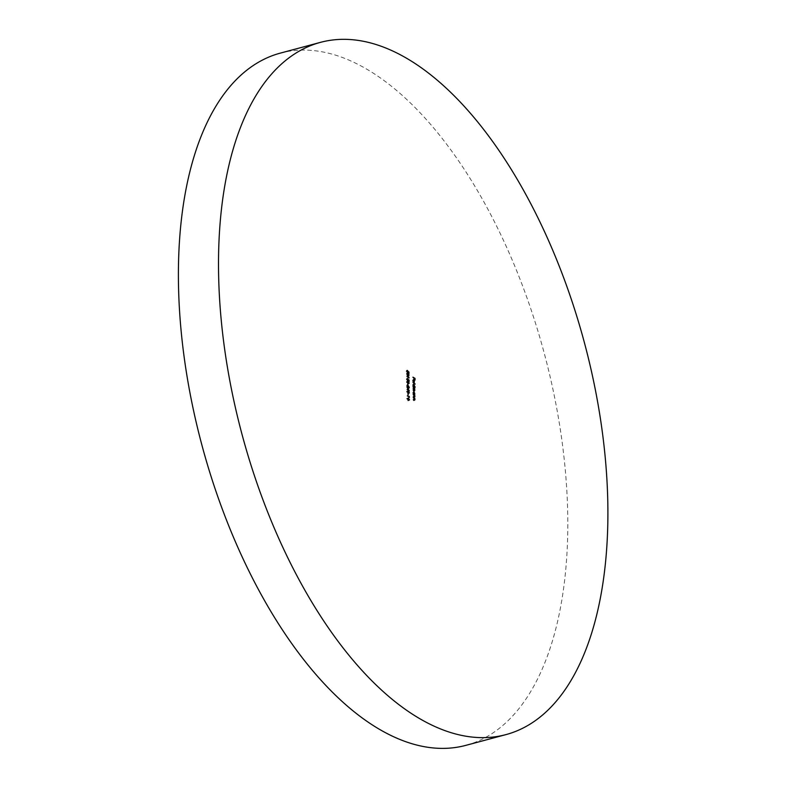 <?xml version="1.0" encoding="UTF-8"?>
<svg xmlns="http://www.w3.org/2000/svg" width="787" height="787" viewBox="0 0 787 787"><rect width="100%" height="100%" fill="white"/><g stroke="black" fill="none" stroke-linecap="round" stroke-linejoin="round"><path stroke-width="0.59" stroke-dasharray="3.94 2.95" d="M280.28 53.132A358.331 177.213 -105 0 1 567.693 513.173A358.331 177.213 -105 0 1 465.884 745.348M414.159 378.213L414.67 380.19L413.795 378.311L413.608 379.57L412.978 377.18M412.575 377.288L413.982 378.114M408.03 398.163L406.977 398.694L408.03 398.163L409.142 399.963L408.079 400.534L407.371 398.586M409.142 399.963L408.483 400.426M408.148 400.199L408.925 399.845L408.04 398.468L407.184 398.822L407.548 399.786L409.329 399.737M408.443 398.36L407.391 398.773M409.033 397.12L406.977 395.94L408.817 397.022L409.21 396.382M407.607 393.657L407.843 395.123L408.01 393.549M414.395 394.641L412.9 394.08L413.598 391.837L414.434 394.631M414.159 394.474L414.611 393.569M414.011 392.034L413.027 392.821L413.637 394.198L414.218 393.52L413.608 392.142L413.254 392.762M413.48 394.08L414.621 393.411M414.149 395.831L414.464 396.973L412.949 397.032L414.277 396.815L412.919 395.104L413.313 394.69M412.909 394.789L414.218 395.556M414.208 398.783L414.523 399.934L413.008 399.983L414.336 399.766L412.968 398.065L413.372 397.642M412.968 397.75L414.277 398.517M408.06 371.661L408.689 372.084M408.551 372.123L408.984 373.441M408.364 373.432L408.748 372.133M408.345 372.241L408.02 371.671M407.843 372.172L407.597 372.763M407.194 372.871L406.849 371.12M406.446 371.228L407.007 370.51L406.446 371.228M407.007 370.775L406.859 371.316M406.653 371.375L407.322 372.526M407.912 371.051L407.194 372.566L408.04 371.877M407.518 371.159L408.02 371.621M414.011 388.001L414.346 390.795L412.831 390.765L414.159 390.637L412.801 389.014L414.129 388.886L412.762 387.273L413.165 386.85M412.762 386.958L414.08 387.725M414.316 389.044L413.962 389.644L414.513 388.994M413.677 390.913L414.562 390.529M413.598 389.142L414.533 388.778M414.857 387.165L412.742 386.24L413.45 383.997L413.952 386.633L414.887 387.155M413.992 386.624L414.464 385.738M413.854 384.204L412.88 384.991L413.49 386.368L414.07 385.689L413.45 384.312L413.106 384.932M413.332 386.24L414.464 385.581M412.673 382.61L414.798 384.164L412.683 382.925L413.077 382.502M413.736 380.062L412.801 380.77L413.047 382.128L412.614 380.701L413.362 379.875L413.873 380.455L413.893 382.472L413.382 382.452L413.332 380.16L413.018 380.711M414.08 380.406L413.362 379.875L413.018 380.593M414.051 382.433L414.385 381.567M413.519 380.308L413.559 382.246L413.736 380.249M413.992 381.528L413.559 382.246L414.385 381.42M407.086 373.451L407.164 375.242L407.577 374.425L408.148 375.645L408.856 375.025M407.971 374.504L408.148 375.645L408.522 374.11M408.119 373.904L408.847 375.202M408.66 375.251L408.551 375.852M406.899 373.864L407.587 375.458M406.495 373.973L407.086 373.166L406.495 373.973M407.164 375.242L407.577 374.425L407.322 375.202M408.66 377.77L406.604 376.599L408.453 377.681L408.837 377.032M408.217 379.728L408.847 380.141M408.709 380.18L409.132 381.508M408.522 381.488L408.906 380.19M408.502 380.298L408.178 379.737M408 380.229L407.755 380.829M407.351 380.938L406.997 379.186M406.604 379.295L407.164 378.567L406.604 379.295M407.164 378.842L407.017 379.383M406.81 379.432L407.479 380.593M408.069 379.108L407.351 380.623L408.187 379.944M407.666 379.216L408.168 379.678M407.715 381.498L406.653 382.039L407.715 381.498L408.817 383.299L407.755 383.869L407.056 381.931M408.817 383.299L408.158 383.771M407.833 383.544L408.61 383.19L407.715 381.813L406.869 382.167L407.233 383.121L409.004 383.082M408.119 381.705L407.066 382.118M407.42 383.987L407.656 385.453L407.823 383.879M408.443 388.04L408.197 386.161L408.906 387.706L408.315 388.404L406.987 386.073L406.81 387.568L406.771 385.197L408.286 388.08L409.092 387.46M408.906 387.706L408.315 388.404L409.083 387.657M408.286 388.08L408.689 387.568M408.719 390.598L406.859 389.85L407.696 388.05M407.292 388.158L408.61 390.421M407.902 390.155L407.518 388.906L407.528 389.762M407.902 391.169L406.84 391.71L407.902 391.169L409.004 392.979L407.941 393.549L407.243 391.601M409.004 392.979L408.345 393.441M408.02 393.215L408.797 392.861L407.902 391.483L407.046 391.837L407.42 392.802L409.191 392.752M408.305 391.375L407.253 391.788"/><path stroke-width="1.18" d="M407.696 388.05L409.368 390.982L407.253 389.742L407.696 388.05M407.823 383.879L408.06 385.345L407.823 383.879M409.112 380.072L409.132 381.508L408.355 379.688L407.755 380.829L406.997 379.186L407.558 378.458L407.755 380.514L408.069 379.108L408.847 380.141M408.178 380.18L407.755 380.829M407.568 378.773L407.017 379.383M407.479 380.593L408.187 379.944M408.856 375.025L408.522 373.795L409.063 375.143L408.551 375.852L407.587 375.458L406.899 373.864L407.489 373.058L407.568 375.133L407.981 374.317L408.542 375.537L408.856 375.025L408.305 375.596M408.847 375.202L408.551 375.852M407.489 373.372L406.918 373.559M407.322 375.202L407.981 374.317M413.077 382.502L415.192 384.056L413.077 382.502M413.165 386.85L414.67 387.735L414.749 390.686L414.051 391.129L413.224 390.342L414.562 390.529L413.195 388.591L414.533 388.778L413.165 386.85M414.513 388.994L414.218 389.575M414.542 390.745L414.051 391.129M413.677 390.913L414.562 390.529M413.598 389.142L414.533 388.778M413.372 397.642L414.877 398.527L414.926 399.826L414.178 400.327L413.401 399.57L414.454 400.14L414.739 399.658L413.372 397.642M414.729 399.875L414.178 400.327M413.716 400.091L414.739 399.658M414.798 394.533L413.293 393.972L414.001 391.729L414.808 393.52L414.434 394.631M409.21 396.382L409.437 397.356L407.371 395.831L409.22 396.914L409.21 396.382M412.978 377.18L415.034 378.38L415.064 380.082L414.828 378.577L414.198 378.203L414.011 379.462L413.982 378.075L412.978 377.18M607.8 502.421A358.331 177.213 -105 0 1 506.002 734.596A358.331 177.213 -105 0 1 242.022 434.385A358.331 177.213 -105 0 1 320.388 42.38A358.331 177.213 -105 0 1 607.8 502.421M407.371 398.586L408.433 398.055L409.535 399.855L408.483 400.426L407.371 398.586L408.109 398.202M409.319 399.914L408.483 400.426M408.01 393.549L408.246 395.015L408.01 393.549M413.313 394.69L414.818 395.566L414.867 396.864L414.119 397.376L413.352 396.609L414.395 397.189L414.68 396.707L413.313 394.69M414.67 396.923L414.119 397.376M413.657 397.13L414.68 396.707M408.955 372.015L408.984 373.441L408.197 371.631L407.597 372.763L406.849 371.12L407.41 370.402L407.597 372.458L407.912 371.051L408.689 372.084M408.03 372.123L407.597 372.763M407.41 370.707L406.859 371.316M407.322 372.526L408.04 371.877M415.251 387.056L413.145 386.132L413.854 383.889L414.887 387.155M413.018 380.711L413.45 382.02L413.018 380.593L413.765 379.767L414.277 380.357L414.296 382.374L413.775 382.344L413.736 380.062L413.195 380.662L413.736 380.062M413.018 380.593L413.765 379.767L413.873 380.455L413.214 379.806M408.837 377.032L409.073 378.016L407.007 376.491L408.847 377.573L408.837 377.032M407.056 381.931L408.119 381.39L409.22 383.19L408.158 383.771L407.056 381.931L407.794 381.547M408.994 383.259L408.158 383.771M409.092 387.46L408.601 386.063L409.309 387.598L408.709 388.296L407.391 385.964L407.213 387.46L407.164 385.089L408.689 387.971L409.092 387.46L408.443 388.04M409.083 387.657L408.709 388.296M407.243 391.601L408.296 391.06L409.407 392.87L408.345 393.441L407.243 391.601L407.971 391.218M409.181 392.929L408.345 393.441M506.002 734.596L465.884 745.348A358.331 177.213 -105 0 1 201.915 445.137A358.331 177.213 -105 0 1 280.28 53.132L320.388 42.38M406.977 398.694L408.03 398.163M409.142 399.963L408.079 400.534M408.069 400.219L408.925 399.845L408.069 400.219M408.04 398.468L407.184 398.822L408.04 398.468M409.329 399.737L408.443 398.36L407.587 398.724L407.951 399.678L409.329 399.737L408.148 400.199M407.391 398.773L408.443 398.36M414.405 393.628L414.119 394.484M413.608 392.142L413.027 392.821L413.608 392.142M413.637 394.198L414.218 393.52L413.637 394.198M413.677 394.189L414.621 393.411L414.011 392.034L413.431 392.713L414.041 394.09L414.621 393.411M413.254 392.762L414.011 392.034M414.218 395.556L414.818 395.566M414.464 396.973L413.726 397.484M414.277 398.517L414.877 398.527M414.523 399.934L413.775 400.435M407.843 372.172L407.194 372.871M406.446 371.228L407.007 370.51M407.194 372.566L407.636 371.985L407.194 372.566M414.08 387.725L414.67 387.735M414.316 389.044L413.962 389.644M414.346 390.795L413.647 391.237M413.647 390.923L414.159 390.637L413.647 390.923M413.559 389.152L414.129 388.886L413.559 389.152M414.247 385.787L413.952 386.633M413.45 384.312L412.88 384.991L413.45 384.312M413.49 386.368L414.07 385.689L413.49 386.368M413.529 386.358L414.464 385.581L413.854 384.204L413.283 384.882L413.893 386.26L414.464 385.581M413.106 384.932L413.854 384.204M414.169 381.626L413.893 382.472M413.332 380.16L412.801 380.77L413.332 380.16M413.559 382.246L413.992 381.528M413.923 380.2L413.962 382.138L414.385 381.42L413.736 380.249M413.775 382.187L414.385 381.42M408.66 375.251L408.148 375.96M407.548 375.576L408.119 375.192M407.164 375.242L407.577 374.425M407.794 374.553L408.148 375.645L408.453 375.133M408 380.229L407.351 380.938M406.604 379.295L407.164 378.567M407.351 380.623L407.794 380.052L407.351 380.623M406.653 382.039L407.715 381.498M408.817 383.299L407.755 383.869M407.755 383.564L408.61 383.19L407.755 383.564M407.715 381.813L406.869 382.167L407.715 381.813M409.004 383.082L408.119 381.705L407.263 382.059L407.636 383.013L409.004 383.082L407.833 383.544M407.066 382.118L408.119 381.705M408.906 387.706L408.315 388.404M408.286 388.08L408.689 387.568M407.922 388.798L407.941 389.831L408.837 390.362L407.705 388.847M406.84 391.71L407.902 391.169M409.004 392.979L407.941 393.549M407.941 393.234L408.797 392.861L407.941 393.234M407.902 391.483L407.046 391.837L407.902 391.483M409.191 392.752L408.305 391.375L407.45 391.729L407.823 392.693L409.191 392.752L408.02 393.215M407.253 391.788L408.305 391.375"/></g></svg>
